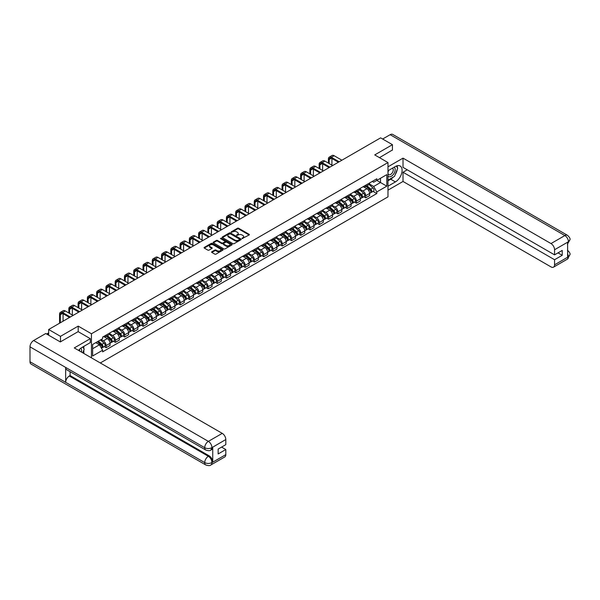 <?xml version="1.0" encoding="UTF-8"?>
<svg xmlns="http://www.w3.org/2000/svg" width="600" height="600" viewBox="0 0 600 600"><rect width="100%" height="100%" fill="white"/><g stroke="black" fill="none" stroke-linecap="round" stroke-linejoin="round"><path stroke-width="0.9" d="M242.108 238.567L249.127 234.99A0.825 0.48 0 0 0 249.127 234.315L238.627 228.255A0.825 0.48 0 0 0 237.458 228.255L231.263 231.833L231.263 232.305L232.882 231.84A2.64 1.522 0 0 1 236.61 231.84L237.487 232.343A2.64 1.522 0 0 1 238.26 233.423A2.64 1.522 0 0 1 237.487 234.502L236.685 235.433L238.305 234.975A2.64 1.522 0 0 1 242.04 234.975L242.91 235.478A2.64 1.522 0 0 1 243.683 236.558A2.64 1.522 0 0 1 242.91 237.63L242.108 238.567L242.108 238.095M211.853 251.76A0.825 0.48 0 0 0 211.853 252.435L214.8 254.138A0.825 0.48 0 0 0 215.962 254.138L222.847 250.163A0.825 0.48 0 0 0 222.847 249.487L212.347 243.428A0.825 0.48 0 0 0 211.178 243.428L204.3 247.395A0.825 0.48 0 0 0 204.3 248.07L207.855 250.125A0.825 0.48 0 0 0 209.025 250.125L211.965 248.423A0.825 0.48 0 0 0 211.965 247.755L210.202 246.735A2.205 1.275 0 0 1 209.558 245.835A2.205 1.275 0 0 1 210.915 244.657A2.205 1.275 0 0 1 213.322 244.935L220.237 248.925A2.205 1.275 0 0 1 220.882 249.825A2.205 1.275 0 0 1 219.517 251.002A2.205 1.275 0 0 1 217.118 250.725L215.962 250.058A0.825 0.48 0 0 0 214.8 250.058L211.853 251.76L211.853 252.435M91.448 333.765L78.195 326.115L60.488 336.337L48.66 329.513L380.618 137.858L392.445 144.683L374.73 154.913L387.982 162.562L91.448 333.765L91.448 357.847M232.935 243.66A0.825 0.48 0 0 0 234.105 243.66L240.99 239.685A0.825 0.48 0 0 0 240.99 239.01L230.49 232.95A0.825 0.48 0 0 0 229.32 232.95L222.435 236.925A0.825 0.48 0 0 0 222.435 237.6L232.935 243.66M220.657 238.695L231.907 244.928L225.03 248.895A0.825 0.48 0 0 1 223.868 248.895L213.368 242.835L216.315 241.147L216.315 240.458L213.368 242.16A0.825 0.48 0 0 0 213.368 242.835L213.368 242.16M216.315 241.147A0.825 0.48 0 0 1 217.478 241.147L217.478 240.458A0.825 0.48 0 0 0 216.315 240.458M217.478 240.458L221.737 242.917A0.825 0.48 0 0 0 222.907 242.917L224.858 241.792A0.825 0.48 0 0 0 224.858 241.118L220.425 238.56L221.243 238.087L231.915 244.252A0.825 0.48 0 0 1 231.915 244.92L231.915 244.252M100.305 362.962L387.982 196.868L387.982 162.562M60.488 336.337L60.488 341.827M48.66 329.513L48.66 335.205M392.445 150.172L392.445 144.683M365.7 185.205A3.863 2.235 60 0 1 364.897 186.938L368.82 184.68A3.863 2.235 -120 0 0 369.623 182.94M360.135 189.368L362.97 191.002A3.863 2.235 60 0 1 365.7 195.735L369.623 193.478A3.863 2.235 -120 0 0 366.892 188.738L364.08 187.118M369.623 193.478L369.623 195.57L365.7 197.835L363.817 196.748M364.897 186.938A3.863 2.235 60 0 1 363 186.765M365.7 195.735L365.7 197.835M356.43 190.56A3.863 2.235 60 0 1 355.627 192.292L359.55 190.028A3.863 2.235 -120 0 0 360.353 188.295M354.548 202.095L356.43 203.183L360.353 200.917L360.353 198.825A3.863 2.235 -120 0 0 357.615 194.093L354.81 192.472M355.627 192.292A3.863 2.235 60 0 1 353.722 192.12M350.865 194.722L353.692 196.358A3.863 2.235 60 0 1 356.43 201.09L356.43 203.183M347.16 195.907A3.863 2.235 60 0 1 346.358 197.647L350.28 195.382A3.863 2.235 -120 0 0 351.082 193.642M345.278 207.45L347.16 208.538L351.082 206.272L351.082 204.18A3.863 2.235 -120 0 0 348.345 199.447L345.54 197.82M346.358 197.647A3.863 2.235 60 0 1 344.452 197.468M341.595 200.07L344.423 201.705A3.863 2.235 60 0 1 347.16 206.445L347.16 208.538M337.89 201.263A3.863 2.235 60 0 1 337.087 202.995L341.01 200.73A3.863 2.235 -120 0 0 341.812 198.998M336.007 212.805L337.89 213.885L341.812 211.627L341.812 209.528A3.863 2.235 -120 0 0 339.075 204.795L336.27 203.175M337.087 202.995A3.863 2.235 60 0 1 335.183 202.822M332.325 205.425L335.153 207.06A3.863 2.235 60 0 1 337.89 211.792L337.89 213.885M328.62 206.618A3.863 2.235 60 0 1 327.817 208.35L331.74 206.085A3.863 2.235 -120 0 0 332.543 204.353M326.737 218.153L328.62 219.24L332.543 216.975L332.543 214.882A3.863 2.235 -120 0 0 329.805 210.15L327 208.53M327.817 208.35A3.863 2.235 60 0 1 325.913 208.178M323.055 210.78L325.882 212.415A3.863 2.235 60 0 1 328.62 217.147L328.62 219.24M319.35 211.965A3.863 2.235 60 0 1 318.548 213.705L322.47 211.44A3.863 2.235 -120 0 0 323.272 209.7M317.468 223.507L319.35 224.595L323.272 222.33L323.272 220.237A3.863 2.235 -120 0 0 320.535 215.498L317.73 213.877M318.548 213.705A3.863 2.235 60 0 1 316.642 213.525M313.785 216.127L316.612 217.763A3.863 2.235 60 0 1 319.35 222.502L319.35 224.595M310.08 217.32A3.863 2.235 60 0 1 309.278 219.053L313.2 216.788A3.863 2.235 -120 0 0 314.002 215.055M308.197 228.862L310.08 229.942L314.002 227.678L314.002 225.585A3.863 2.235 -120 0 0 311.265 220.853L308.46 219.233M309.278 219.053A3.863 2.235 60 0 1 307.373 218.88M304.507 221.483L307.343 223.118A3.863 2.235 60 0 1 310.08 227.85L310.08 229.942M300.81 222.675A3.863 2.235 60 0 1 300.007 224.407L303.93 222.142A3.863 2.235 -120 0 0 304.725 220.41M298.928 234.21L300.81 235.298L304.733 233.032L304.733 230.94A3.863 2.235 -120 0 0 301.995 226.208L299.19 224.587M300.007 224.407A3.863 2.235 60 0 1 298.103 224.235M295.237 226.837L298.072 228.472A3.863 2.235 60 0 1 300.81 233.205L300.81 235.298M291.532 228.022A3.863 2.235 60 0 1 290.737 229.763L294.66 227.498A3.863 2.235 -120 0 0 295.455 225.757M289.657 239.565L291.532 240.653L295.455 238.388L295.455 236.295A3.863 2.235 -120 0 0 292.725 231.555L289.92 229.935M290.737 229.763A3.863 2.235 60 0 1 288.832 229.583M285.968 232.185L288.803 233.82A3.863 2.235 60 0 1 291.532 238.56L291.532 240.653M282.263 233.377A3.863 2.235 60 0 1 281.468 235.11L285.39 232.845A3.863 2.235 -120 0 0 286.185 231.112M280.388 244.92L282.263 246L286.185 243.735L286.185 241.642A3.863 2.235 -120 0 0 283.455 236.91L280.65 235.29M281.468 235.11A3.863 2.235 60 0 1 279.562 234.938M276.697 237.54L279.532 239.175A3.863 2.235 60 0 1 282.263 243.907L282.263 246M272.993 238.725A3.863 2.235 60 0 1 272.197 240.465L276.12 238.2A3.863 2.235 -120 0 0 276.915 236.468M271.118 250.267L272.993 251.355L276.915 249.09L276.915 246.998A3.863 2.235 -120 0 0 274.185 242.265L271.373 240.645M272.197 240.465A3.863 2.235 60 0 1 270.293 240.292M267.428 242.895L270.263 244.53A3.863 2.235 60 0 1 272.993 249.263L272.993 251.355M263.722 244.08A3.863 2.235 60 0 1 262.928 245.812L266.843 243.555A3.863 2.235 -120 0 0 267.645 241.815M261.847 255.623L263.722 256.71L267.645 254.445L267.645 252.353A3.863 2.235 -120 0 0 264.915 247.612L262.103 245.993M262.928 245.812A3.863 2.235 60 0 1 261.022 245.64M258.157 248.243L260.993 249.877A3.863 2.235 60 0 1 263.722 254.618L263.722 256.71M254.452 249.435A3.863 2.235 60 0 1 253.65 251.167L257.572 248.903A3.863 2.235 -120 0 0 258.375 247.17M252.57 260.97L254.452 262.058L258.375 259.793L258.375 257.7A3.863 2.235 -120 0 0 255.645 252.968L252.833 251.347M253.65 251.167A3.863 2.235 60 0 1 251.752 250.995M248.888 253.597L251.722 255.233A3.863 2.235 60 0 1 254.452 259.965L254.452 262.058M245.183 254.782A3.863 2.235 60 0 1 244.38 256.522L248.303 254.257A3.863 2.235 -120 0 0 249.105 252.517M243.3 266.325L245.183 267.413L249.105 265.147L249.105 263.055A3.863 2.235 -120 0 0 246.375 258.322L243.562 256.695M244.38 256.522A3.863 2.235 60 0 1 242.483 256.343M239.618 258.945L242.452 260.58A3.863 2.235 60 0 1 245.183 265.32L245.183 267.413M235.913 260.138A3.863 2.235 60 0 1 235.11 261.87L239.032 259.605A3.863 2.235 -120 0 0 239.835 257.873M234.03 271.68L235.913 272.76L239.835 270.502L239.835 268.41A3.863 2.235 -120 0 0 237.105 263.67L234.292 262.05M235.11 261.87A3.863 2.235 60 0 1 233.212 261.697M230.347 264.3L233.183 265.935A3.863 2.235 60 0 1 235.913 270.668L235.913 272.76M226.642 265.493A3.863 2.235 60 0 1 225.84 267.225L229.763 264.96A3.863 2.235 -120 0 0 230.565 263.228M224.76 277.028L226.642 278.115L230.565 275.85L230.565 273.757A3.863 2.235 -120 0 0 227.827 269.025L225.022 267.405M225.84 267.225A3.863 2.235 60 0 1 223.935 267.053M221.077 269.655L223.905 271.29A3.863 2.235 60 0 1 226.642 276.022L226.642 278.115M217.373 270.84A3.863 2.235 60 0 1 216.57 272.58L220.493 270.315A3.863 2.235 -120 0 0 221.295 268.575M215.49 282.382L217.373 283.47L221.295 281.205L221.295 279.112A3.863 2.235 -120 0 0 218.558 274.373L215.752 272.752M216.57 272.58A3.863 2.235 60 0 1 214.665 272.4M211.808 275.002L214.635 276.638A3.863 2.235 60 0 1 217.373 281.377L217.373 283.47M208.103 276.195A3.863 2.235 60 0 1 207.3 277.928L211.222 275.663A3.863 2.235 -120 0 0 212.025 273.93M206.22 287.737L208.103 288.817L212.025 286.553L212.025 284.46A3.863 2.235 -120 0 0 209.288 279.728L206.483 278.108M207.3 277.928A3.863 2.235 60 0 1 205.395 277.755M202.538 280.358L205.365 281.993A3.863 2.235 60 0 1 208.103 286.725L208.103 288.817M198.833 281.55A3.863 2.235 60 0 1 198.03 283.282L201.952 281.017A3.863 2.235 -120 0 0 202.755 279.285M196.95 293.085L198.833 294.173L202.755 291.907L202.755 289.815A3.863 2.235 -120 0 0 200.017 285.082L197.212 283.462M198.03 283.282A3.863 2.235 60 0 1 196.125 283.11M193.267 285.712L196.095 287.347A3.863 2.235 60 0 1 198.833 292.08L198.833 294.173M189.562 286.897A3.863 2.235 60 0 1 188.76 288.638L192.683 286.373A3.863 2.235 -120 0 0 193.485 284.632M187.68 298.44L189.562 299.528L193.485 297.263L193.485 295.17A3.863 2.235 -120 0 0 190.748 290.43L187.942 288.81M188.76 288.638A3.863 2.235 60 0 1 186.855 288.457M183.998 291.06L186.825 292.695A3.863 2.235 60 0 1 189.562 297.435L189.562 299.528M180.292 292.252A3.863 2.235 60 0 1 179.49 293.985L183.413 291.72A3.863 2.235 -120 0 0 184.215 289.987M178.41 303.795L180.292 304.875L184.215 302.61L184.215 300.517A3.863 2.235 -120 0 0 181.477 295.785L178.672 294.165M179.49 293.985A3.863 2.235 60 0 1 177.585 293.812M174.72 296.415L177.555 298.05A3.863 2.235 60 0 1 180.292 302.782L180.292 304.875M171.023 297.6A3.863 2.235 60 0 1 170.22 299.34L174.142 297.075A3.863 2.235 -120 0 0 174.938 295.343M169.14 309.142L171.023 310.23L174.945 307.965L174.945 305.873A3.863 2.235 -120 0 0 172.208 301.14L169.403 299.52M170.22 299.34A3.863 2.235 60 0 1 168.315 299.168M165.45 301.77L168.285 303.405A3.863 2.235 60 0 1 171.023 308.138L171.023 310.23M161.745 302.955A3.863 2.235 60 0 1 160.95 304.695L164.873 302.43A3.863 2.235 -120 0 0 165.667 300.69M159.87 314.498L161.745 315.585L165.667 313.32L165.667 311.228A3.863 2.235 -120 0 0 162.938 306.487L160.132 304.868M160.95 304.695A3.863 2.235 60 0 1 159.045 304.515M156.18 307.118L159.015 308.752A3.863 2.235 60 0 1 161.745 313.493L161.745 315.585M152.475 308.31A3.863 2.235 60 0 1 151.68 310.043L155.602 307.778A3.863 2.235 -120 0 0 156.398 306.045M150.6 319.845L152.475 320.933L156.398 318.668L156.398 316.575A3.863 2.235 -120 0 0 153.667 311.843L150.863 310.222M151.68 310.043A3.863 2.235 60 0 1 149.775 309.87M146.91 312.472L149.745 314.108A3.863 2.235 60 0 1 152.475 318.84L152.475 320.933M143.205 313.657A3.863 2.235 60 0 1 142.41 315.397L146.333 313.132A3.863 2.235 -120 0 0 147.127 311.392M141.33 325.2L143.205 326.288L147.127 324.022L147.127 321.93A3.863 2.235 -120 0 0 144.398 317.197L141.585 315.57M142.41 315.397A3.863 2.235 60 0 1 140.505 315.225M137.64 317.82L140.475 319.462A3.863 2.235 60 0 1 143.205 324.195L143.205 326.288M133.935 319.013A3.863 2.235 60 0 1 133.14 320.745L137.055 318.487A3.863 2.235 -120 0 0 137.858 316.748M132.06 330.555L133.935 331.642L137.858 329.377L137.858 327.285A3.863 2.235 -120 0 0 135.127 322.545L132.315 320.925M133.14 320.745A3.863 2.235 60 0 1 131.235 320.572M128.37 323.175L131.205 324.81A3.863 2.235 60 0 1 133.935 329.543L133.935 331.642M124.665 324.368A3.863 2.235 60 0 1 123.863 326.1L127.785 323.835A3.863 2.235 -120 0 0 128.587 322.103M122.782 335.903L124.665 336.99L128.587 334.725L128.587 332.632A3.863 2.235 -120 0 0 125.858 327.9L123.045 326.28M123.863 326.1A3.863 2.235 60 0 1 121.965 325.928M119.1 328.53L121.935 330.165A3.863 2.235 60 0 1 124.665 334.897L124.665 336.99M115.395 329.715A3.863 2.235 60 0 1 114.593 331.455L118.515 329.19A3.863 2.235 -120 0 0 119.317 327.45M113.512 341.257L115.395 342.345L119.317 340.08L119.317 337.987A3.863 2.235 -120 0 0 116.587 333.255L113.775 331.627M114.593 331.455A3.863 2.235 60 0 1 112.695 331.275M109.83 333.877L112.665 335.513A3.863 2.235 60 0 1 115.395 340.252L115.395 342.345M106.125 335.07A3.863 2.235 60 0 1 105.323 336.803L109.245 334.538A3.863 2.235 -120 0 0 110.047 332.805M104.243 346.612L106.125 347.692L110.047 345.435L110.047 343.335A3.863 2.235 -120 0 0 107.317 338.603L104.505 336.983M105.323 336.803A3.863 2.235 60 0 1 103.425 336.63M101.13 339.562L103.395 340.868A3.863 2.235 60 0 1 106.125 345.6L106.125 347.692M372.27 181.417L373.665 182.22L386.798 174.637L380.498 178.275L380.498 182.528L373.665 186.472L369.405 184.012M92.633 348.728L99.472 344.782L102.623 350.235L92.633 355.995L92.633 344.468L102.623 338.707L102.623 337.095L376.815 178.792L376.815 180.405L386.798 186.165L376.815 191.933L373.665 186.472M386.798 174.637L386.798 186.165M102.623 350.235L102.623 351.847L376.815 193.545L376.815 191.933M78.195 326.115L78.195 331.673M99.472 344.782L95.782 342.653M373.087 191.392L376.815 193.545M242.34 238.65L242.91 238.32A2.64 1.522 0 0 0 243.683 237.24L243.683 236.558M238.26 233.423L238.26 234.105A2.64 1.522 0 0 1 237.487 235.185L236.917 235.515M249.112 234.998L238.627 228.938A0.825 0.48 0 0 0 237.458 228.938L231.487 232.388M240.99 239.01L240.99 239.685L230.49 233.64A0.825 0.48 0 0 0 229.32 233.64L222.45 237.608L222.435 236.925M239.528 239.587L239.528 239.115L230.31 233.79L228.653 234.278A2.64 1.522 0 0 0 227.88 235.358A2.64 1.522 0 0 0 228.653 236.438L234.952 240.075A2.64 1.522 0 0 0 238.68 240.075L239.528 239.587L239.528 240.27L239.528 239.798M227.88 235.358L227.88 236.048A2.64 1.522 0 0 0 228.653 237.12L228.653 236.438M239.528 240.27L238.68 240.757A2.64 1.522 0 0 1 234.952 240.757L228.653 237.12M217.478 241.147L221.737 243.608A0.825 0.48 0 0 0 222.907 243.608L224.858 242.475A0.825 0.48 0 0 0 225.097 242.138L225.097 241.455M226.155 245.468A2.205 1.275 0 0 0 228.562 245.745A2.205 1.275 0 0 0 229.92 244.567A2.205 1.275 0 0 0 229.275 243.667L226.845 242.265A0.825 0.48 0 0 0 225.675 242.265L223.718 243.39A0.825 0.48 0 0 0 223.718 244.065L226.155 245.468L226.155 246.157A2.205 1.275 0 0 0 228.562 246.435A2.205 1.275 0 0 0 229.92 245.257L229.92 244.567M223.478 243.728L223.478 244.417A0.825 0.48 0 0 0 223.718 244.748L223.718 244.065M226.155 246.157L223.718 244.748M220.882 249.825L220.882 250.507A2.205 1.275 0 0 1 219.517 251.685A2.205 1.275 0 0 1 217.118 251.407L215.962 250.748A0.825 0.48 0 0 0 214.8 250.748L211.86 252.442M209.558 245.835L209.558 246.517A2.205 1.275 0 0 0 210.202 247.417L210.202 246.735M211.965 247.755L211.965 248.423L210.202 247.417M222.833 250.17L212.347 244.11A0.825 0.48 0 0 0 211.178 244.11L204.308 248.077L204.3 247.395M365.97 186.322L369.743 189.697A2.1 1.215 60 0 1 370.403 192.945L369.623 193.395M366.067 186.413L367.845 187.44M366.353 186.105L370.553 189.855A1.005 0.585 60 0 1 370.868 191.415A1.005 0.585 60 0 1 370.778 191.453M366.975 185.738L370.755 189.113A2.1 1.215 60 0 1 371.415 192.36A2.1 1.215 60 0 1 370.785 192.428M369.082 184.477L372.892 187.875A2.1 1.215 60 0 1 373.553 191.123L371.415 192.36M329.183 163.575L329.183 159.488A3.15 1.823 60 0 1 329.835 158.047A3.15 1.823 60 0 1 331.41 158.205L338.392 162.233M341.903 160.208L334.147 155.73A4.245 2.453 -120 0 0 332.025 155.52L329.288 157.102A4.245 2.453 -120 0 0 328.41 159.045L328.41 163.125M339.165 161.79L331.41 157.312A4.245 2.453 -120 0 0 329.288 157.102M328.41 167.175L328.41 168M331.92 165.15L331.92 158.498M356.7 191.678L360.472 195.045A2.1 1.215 60 0 1 361.132 198.292L360.353 198.75M356.798 191.767L358.575 192.795M357.082 191.453L361.282 195.21A1.005 0.585 60 0 1 361.597 196.77A1.005 0.585 60 0 1 361.507 196.8M357.705 191.093L361.485 194.46A2.1 1.215 60 0 1 362.145 197.715A2.1 1.215 60 0 1 361.507 197.782M359.812 189.825L363.623 193.23A2.1 1.215 60 0 1 364.282 196.478L362.145 197.715M347.43 197.025L351.202 200.4A2.1 1.215 60 0 1 351.862 203.647L351.082 204.097M347.528 197.115L349.305 198.142M347.805 196.808L352.013 200.558A1.005 0.585 60 0 1 352.327 202.118A1.005 0.585 60 0 1 352.237 202.155M348.435 196.447L352.215 199.815A2.1 1.215 60 0 1 352.875 203.062A2.1 1.215 60 0 1 352.237 203.13M350.543 195.18L354.353 198.577A2.1 1.215 60 0 1 355.013 201.833L352.875 203.062M393.338 177.067A9.457 5.46 120 0 1 390.72 179.205L395.415 181.913A9.457 5.46 120 0 0 401.588 173.58A9.457 5.46 120 0 0 400.14 166.005A9.457 5.46 120 0 0 395.415 166.47L387.982 170.76M395.415 181.913L387.982 186.203M387.982 190.148L403.02 181.462L403.02 172.238L554.558 259.725L554.558 264.84L568.523 256.702L567.63 257.115L567.63 242.362L568.515 241.785M407.243 169.8L403.02 172.238M558.007 252.862L562.222 255.3L562.222 250.425L554.558 254.858L403.02 167.363L403.02 158.137L550.995 243.562L564.87 235.553L390.158 134.685L382.635 139.028M387.982 166.815L403.02 158.137M403.02 181.462L550.995 266.895A5.04 2.91 -120 0 0 553.515 267.15A5.04 2.91 -120 0 0 554.558 264.84M390.158 134.685A5.167 2.985 -60 0 1 392.737 134.43L567.45 235.298A5.167 2.985 -60 0 0 564.87 235.553A5.04 2.91 60 0 1 568.433 241.733L554.558 249.743A5.04 2.91 -120 0 0 550.995 243.562M554.558 254.858L554.558 249.743M562.222 255.3L554.558 259.725M392.445 149.97L379.485 157.657M395.22 174.6A9.457 5.46 120 0 0 397.252 169.35M397.403 167.655A9.457 5.46 120 0 0 397.17 165.727M390.72 179.205L387.982 180.78M567.63 253.59L568.433 256.657M567.45 250.222C569.482 252.045 570.33 253.507 570 254.595L568.53 256.702M567.45 235.298C569.482 237.105 570.33 238.575 570 239.708L568.433 241.733M205.785 450.037A5.167 2.985 -60 0 1 204.712 447.705C207.09 448.853 209.468 448.838 211.837 447.675L210.892 450.03C210.045 450.893 208.343 450.893 205.785 450.037L66.727 369.757A5.167 2.985 -60 0 1 65.655 367.425L30 346.837A5.167 2.985 -60 0 1 33.652 340.507L45.75 333.525L60.307 341.933L78.135 331.635L90.315 338.67L90.315 342.615L81.877 347.49A9.457 5.46 120 0 0 78.57 350.415M90.315 338.67L74.273 347.933L222.248 433.365A5.04 2.91 60 0 1 225.81 439.545L225.81 444.653L218.145 449.077L218.145 453.952L225.81 449.528L225.81 454.643A5.04 2.91 60 0 1 224.767 456.945L210.892 464.955A5.04 2.91 -120 0 0 211.935 462.653L225.81 454.643M83.633 353.34L85.62 354.487M83.843 353.22L83.843 350.055M83.843 348.63L83.843 346.358M210.892 464.955C210.083 465.81 208.38 465.817 205.785 464.963L31.072 364.095A5.167 2.985 -60 0 1 30 361.725L65.655 382.312A5.167 2.985 -60 0 1 69.308 376.02L208.365 456.3L209.167 455.842A5.04 2.91 60 0 1 212.737 462.015L212.737 447.263A5.04 2.91 60 0 1 211.695 449.572L210.892 450.03M30 346.837L30 361.725M33.652 340.507L208.365 441.375A5.167 2.985 -60 0 0 204.712 447.705L65.655 367.425L65.655 382.312L204.712 462.6C207.083 463.748 209.46 463.748 211.845 462.6L211.935 462.653M225.81 449.528L221.587 447.09M70.11 371.707L70.11 375.555L209.167 455.842M70.11 375.555L69.308 376.02M387.982 176.01A5.46 3.157 120 0 0 392.332 175.538A5.46 3.157 120 0 0 395.175 169.597A5.46 3.157 120 0 0 394.185 167.183M388.44 170.498A5.46 3.157 120 0 0 387.982 171.48M387.982 173.31A3.743 2.16 120 0 0 388.74 174.66A3.743 2.16 120 0 0 391.62 173.655A3.743 2.16 120 0 0 393.255 169.89A3.743 2.16 120 0 0 392.482 168.18A3.743 2.16 120 0 0 392.467 168.172M388.755 170.317A3.743 2.16 120 0 0 387.982 172.56M396.27 166.042L397.732 168.12L394.522 176.385L388.103 180.09M81.457 352.08A5.46 3.157 120 0 0 81.645 350.61A5.46 3.157 120 0 0 80.738 348.263M79.718 351.075A3.743 2.16 120 0 0 79.718 350.91A3.743 2.16 120 0 0 79.335 349.545M82.703 347.017L84.195 349.14L82.762 352.837M319.913 168.922L319.913 164.843A3.15 1.823 60 0 1 320.565 163.403A3.15 1.823 60 0 1 322.14 163.553L329.123 167.587M332.632 165.562L324.877 161.085A4.245 2.453 -120 0 0 322.755 160.875L320.017 162.458A4.245 2.453 -120 0 0 319.14 164.4L319.14 168.48M329.895 167.145L322.14 162.667A4.245 2.453 -120 0 0 320.017 162.458M319.14 172.53L319.14 173.355M322.642 170.505L322.642 163.845M310.642 174.278L310.642 170.197A3.15 1.823 60 0 1 311.295 168.75A3.15 1.823 60 0 1 312.87 168.907L319.853 172.942M323.362 170.917L315.608 166.44A4.245 2.453 -120 0 0 313.485 166.23L310.748 167.805A4.245 2.453 -120 0 0 309.87 169.748L309.87 173.835M320.625 172.493L312.87 168.015A4.245 2.453 -120 0 0 310.748 167.805M309.87 177.877L309.87 178.703M313.373 175.852L313.373 169.2M338.16 202.38L341.933 205.755A2.1 1.215 60 0 1 342.593 209.002L341.812 209.452M338.257 202.47L340.035 203.498M338.535 202.163L342.743 205.913A1.005 0.585 60 0 1 343.058 207.472A1.005 0.585 60 0 1 342.968 207.51M339.165 201.795L342.945 205.17A2.1 1.215 60 0 1 343.605 208.417A2.1 1.215 60 0 1 342.968 208.485M341.272 200.535L345.082 203.933A2.1 1.215 60 0 1 345.743 207.18L343.605 208.417M328.89 207.735L332.663 211.103A2.1 1.215 60 0 1 333.322 214.35L332.543 214.808M328.987 207.825L330.765 208.853M329.265 207.51L333.472 211.267A1.005 0.585 60 0 1 333.788 212.82A1.005 0.585 60 0 1 333.697 212.858M329.895 207.15L333.675 210.517A2.1 1.215 60 0 1 334.335 213.772A2.1 1.215 60 0 1 333.697 213.84M332.002 205.882L335.812 209.288A2.1 1.215 60 0 1 336.472 212.535L334.335 213.772M319.612 213.083L323.392 216.458A2.1 1.215 60 0 1 324.053 219.705L323.272 220.155M319.718 213.173L321.495 214.2M319.995 212.865L324.202 216.615A1.005 0.585 60 0 1 324.517 218.175A1.005 0.585 60 0 1 324.428 218.212M320.625 212.505L324.405 215.873A2.1 1.215 60 0 1 325.065 219.12A2.1 1.215 60 0 1 324.428 219.188M322.733 211.237L326.543 214.635A2.1 1.215 60 0 1 327.202 217.89L325.065 219.12M301.373 179.632L301.373 175.545A3.15 1.823 60 0 1 302.025 174.105A3.15 1.823 60 0 1 303.6 174.262L310.582 178.29M314.085 176.265L306.33 171.788A4.245 2.453 -120 0 0 304.215 171.578L301.478 173.16A4.245 2.453 -120 0 0 300.6 175.102L300.6 179.183M311.355 177.847L303.6 173.37A4.245 2.453 -120 0 0 301.478 173.16M300.6 183.233L300.6 184.058M304.103 181.208L304.103 174.555M292.103 184.98L292.103 180.9A3.15 1.823 60 0 1 292.755 179.46A3.15 1.823 60 0 1 294.33 179.61L301.312 183.645M304.815 181.62L297.06 177.142A4.245 2.453 -120 0 0 294.938 176.933L292.207 178.507A4.245 2.453 -120 0 0 291.33 180.45L291.33 184.538M302.085 183.195L294.33 178.718A4.245 2.453 -120 0 0 292.207 178.507M291.33 188.587L291.33 189.405M294.832 186.562L294.832 179.903M282.832 190.335L282.832 186.255A3.15 1.823 60 0 1 283.485 184.808A3.15 1.823 60 0 1 285.06 184.965L292.043 189M295.545 186.975L287.79 182.498A4.245 2.453 -120 0 0 285.668 182.288L282.938 183.863A4.245 2.453 -120 0 0 282.06 185.805L282.06 189.885M292.815 188.55L285.06 184.072A4.245 2.453 -120 0 0 282.938 183.863M282.06 193.935L282.06 194.76M285.562 191.91L285.562 185.257M310.343 218.438L314.123 221.805A2.1 1.215 60 0 1 314.782 225.06L313.995 225.51M310.447 218.528L312.225 219.555M310.725 218.22L314.933 221.97A1.005 0.585 60 0 1 315.248 223.53A1.005 0.585 60 0 1 315.157 223.567M311.355 217.853L315.135 221.228A2.1 1.215 60 0 1 315.795 224.475A2.1 1.215 60 0 1 315.157 224.542M313.462 216.593L317.272 219.99A2.1 1.215 60 0 1 317.933 223.237L315.795 224.475M273.562 195.69L273.562 191.602A3.15 1.823 60 0 1 274.215 190.163A3.15 1.823 60 0 1 275.79 190.32L282.772 194.347M286.275 192.322L278.52 187.845A4.245 2.453 -120 0 0 276.397 187.635L273.668 189.218A4.245 2.453 -120 0 0 272.79 191.16L272.79 195.24M283.545 193.905L275.79 189.428A4.245 2.453 -120 0 0 273.668 189.218M272.79 199.29L272.79 200.115M276.293 197.265L276.293 190.613M301.072 223.792L304.853 227.16A2.1 1.215 60 0 1 305.513 230.407L304.725 230.865M301.178 223.882L302.955 224.903M301.455 223.567L305.663 227.317A1.005 0.585 60 0 1 305.978 228.877A1.005 0.585 60 0 1 305.888 228.915M302.085 223.208L305.865 226.575A2.1 1.215 60 0 1 306.525 229.83A2.1 1.215 60 0 1 305.888 229.897M304.192 221.94L308.002 225.345A2.1 1.215 60 0 1 308.663 228.593L306.525 229.83M264.293 201.038L264.293 196.958A3.15 1.823 60 0 1 264.945 195.51A3.15 1.823 60 0 1 266.52 195.667L273.502 199.702M277.005 197.678L269.25 193.2A4.245 2.453 -120 0 0 267.127 192.99L264.397 194.565A4.245 2.453 -120 0 0 263.52 196.507L263.52 200.595M274.275 199.252L266.52 194.775A4.245 2.453 -120 0 0 264.397 194.565M263.52 204.645L263.52 205.462M267.022 202.62L267.022 195.96M291.803 229.14L295.582 232.515A2.1 1.215 60 0 1 296.243 235.763L295.455 236.212M291.907 229.23L293.685 230.257M292.185 228.923L296.385 232.673A1.005 0.585 60 0 1 296.707 234.233A1.005 0.585 60 0 1 296.61 234.27M292.815 228.562L296.595 231.93A2.1 1.215 60 0 1 297.255 235.178A2.1 1.215 60 0 1 296.618 235.245M294.923 227.295L298.733 230.692A2.1 1.215 60 0 1 299.392 233.94L297.255 235.178M255.015 206.392L255.015 202.312A3.15 1.823 60 0 1 255.667 200.865A3.15 1.823 60 0 1 257.25 201.022L264.233 205.05M267.735 203.032L259.98 198.555A4.245 2.453 -120 0 0 257.858 198.345L255.127 199.92A4.245 2.453 -120 0 0 254.243 201.862L254.243 205.942M265.005 204.608L257.25 200.13A4.245 2.453 -120 0 0 255.127 199.92M254.243 209.993L254.243 210.817M257.752 207.968L257.752 201.315M282.532 234.495L286.312 237.862A2.1 1.215 60 0 1 286.972 241.118L286.185 241.567M282.63 234.585L284.415 235.612M282.915 234.278L287.115 238.028A1.005 0.585 60 0 1 287.438 239.587A1.005 0.585 60 0 1 287.34 239.625M283.545 233.91L287.325 237.285A2.1 1.215 60 0 1 287.978 240.532A2.1 1.215 60 0 1 287.347 240.6M285.653 232.65L289.462 236.048A2.1 1.215 60 0 1 290.123 239.295L287.978 240.532M245.745 211.748L245.745 207.66A3.15 1.823 60 0 1 246.397 206.22A3.15 1.823 60 0 1 247.98 206.377L254.962 210.405M258.465 208.38L250.71 203.903A4.245 2.453 -120 0 0 248.587 203.692L245.858 205.275A4.245 2.453 -120 0 0 244.972 207.218L244.972 211.298M255.735 209.962L247.98 205.485A4.245 2.453 -120 0 0 245.858 205.275M244.972 215.347L244.972 216.173M248.483 213.322L248.483 206.663M273.263 239.85L277.043 243.218A2.1 1.215 60 0 1 277.702 246.465L276.915 246.923M273.36 239.933L275.145 240.96M273.645 239.625L277.845 243.375A1.005 0.585 60 0 1 278.168 244.935A1.005 0.585 60 0 1 278.07 244.972M274.275 239.265L278.048 242.632A2.1 1.215 60 0 1 278.707 245.88A2.1 1.215 60 0 1 278.077 245.947M276.382 237.998L280.192 241.403A2.1 1.215 60 0 1 280.853 244.65L278.707 245.88M236.475 217.095L236.475 213.015A3.15 1.823 60 0 1 237.127 211.567A3.15 1.823 60 0 1 238.702 211.725L245.685 215.76M249.195 213.735L241.44 209.257A4.245 2.453 -120 0 0 239.317 209.048L236.587 210.623A4.245 2.453 -120 0 0 235.702 212.565L235.702 216.653M246.458 215.31L238.702 210.833A4.245 2.453 -120 0 0 236.587 210.623M235.702 220.695L235.702 221.52M239.212 218.678L239.212 212.017M263.993 245.197L267.772 248.572A2.1 1.215 60 0 1 268.433 251.82L267.645 252.27M264.09 245.288L265.868 246.315M264.375 244.98L268.575 248.73A1.005 0.585 60 0 1 268.89 250.29A1.005 0.585 60 0 1 268.8 250.327M265.005 244.612L268.778 247.987A2.1 1.215 60 0 1 269.438 251.235A2.1 1.215 60 0 1 268.808 251.303M267.112 243.353L270.923 246.75A2.1 1.215 60 0 1 271.582 249.998L269.438 251.235M227.205 222.45L227.205 218.362A3.15 1.823 60 0 1 227.858 216.923A3.15 1.823 60 0 1 229.433 217.08L236.415 221.108M239.925 219.083L232.17 214.605A4.245 2.453 -120 0 0 230.048 214.395L227.31 215.978A4.245 2.453 -120 0 0 226.433 217.92L226.433 222M237.188 220.665L229.433 216.188A4.245 2.453 -120 0 0 227.31 215.978M226.433 226.05L226.433 226.875M229.942 224.025L229.942 217.373M254.722 250.553L258.502 253.92A2.1 1.215 60 0 1 259.163 257.168L258.375 257.625M254.82 250.642L256.597 251.67M255.105 250.335L259.305 254.085A1.005 0.585 60 0 1 259.62 255.645A1.005 0.585 60 0 1 259.53 255.675M255.735 249.968L259.507 253.343A2.1 1.215 60 0 1 260.168 256.59A2.1 1.215 60 0 1 259.538 256.657M257.835 248.7L261.653 252.105A2.1 1.215 60 0 1 262.312 255.353L260.168 256.59M217.935 227.798L217.935 223.718A3.15 1.823 60 0 1 218.587 222.278A3.15 1.823 60 0 1 220.163 222.435L227.145 226.462M230.655 224.438L222.9 219.96A4.245 2.453 -120 0 0 220.778 219.75L218.04 221.333A4.245 2.453 -120 0 0 217.163 223.275L217.163 227.355M227.917 226.02L220.163 221.542A4.245 2.453 -120 0 0 218.04 221.333M217.163 231.405L217.163 232.23M220.673 229.38L220.673 222.72M245.452 255.9L249.233 259.275A2.1 1.215 60 0 1 249.885 262.522L249.105 262.972M245.55 255.99L247.327 257.017M245.835 255.683L250.035 259.433A1.005 0.585 60 0 1 250.35 260.993A1.005 0.585 60 0 1 250.26 261.03M246.465 255.322L250.237 258.69A2.1 1.215 60 0 1 250.897 261.938A2.1 1.215 60 0 1 250.267 262.005M248.565 254.055L252.375 257.452A2.1 1.215 60 0 1 253.035 260.707L250.897 261.938M208.665 233.153L208.665 229.072A3.15 1.823 60 0 1 209.317 227.625A3.15 1.823 60 0 1 210.892 227.782L217.875 231.817M221.385 229.792L213.63 225.315A4.245 2.453 -120 0 0 211.507 225.105L208.77 226.68A4.245 2.453 -120 0 0 207.892 228.623L207.892 232.71M218.647 231.368L210.892 226.89A4.245 2.453 -120 0 0 208.77 226.68M207.892 236.752L207.892 237.577M211.403 234.735L211.403 228.075M236.183 261.255L239.955 264.63A2.1 1.215 60 0 1 240.615 267.877L239.835 268.327M236.28 261.345L238.058 262.373M236.565 261.038L240.765 264.788A1.005 0.585 60 0 1 241.08 266.347A1.005 0.585 60 0 1 240.99 266.385M237.188 260.67L240.968 264.045A2.1 1.215 60 0 1 241.627 267.293A2.1 1.215 60 0 1 240.998 267.36M239.295 259.41L243.105 262.808A2.1 1.215 60 0 1 243.765 266.055L241.627 267.293M199.395 238.507L199.395 234.42A3.15 1.823 60 0 1 200.048 232.98A3.15 1.823 60 0 1 201.623 233.138L208.605 237.165M212.115 235.14L204.36 230.663A4.245 2.453 -120 0 0 202.237 230.452L199.5 232.035A4.245 2.453 -120 0 0 198.623 233.978L198.623 238.058M209.377 236.722L201.623 232.245A4.245 2.453 -120 0 0 199.5 232.035M198.623 242.108L198.623 242.933M202.132 240.083L202.132 233.43M226.913 266.61L230.685 269.978A2.1 1.215 60 0 1 231.345 273.225L230.565 273.683M227.01 266.7L228.788 267.728M227.295 266.385L231.495 270.142A1.005 0.585 60 0 1 231.81 271.695A1.005 0.585 60 0 1 231.72 271.733M227.917 266.025L231.697 269.392A2.1 1.215 60 0 1 232.358 272.647A2.1 1.215 60 0 1 231.72 272.715M230.025 264.757L233.835 268.163A2.1 1.215 60 0 1 234.495 271.41L232.358 272.647M190.125 243.855L190.125 239.775A3.15 1.823 60 0 1 190.778 238.335A3.15 1.823 60 0 1 192.353 238.485L199.335 242.52M202.845 240.495L195.09 236.017A4.245 2.453 -120 0 0 192.968 235.808L190.23 237.382A4.245 2.453 -120 0 0 189.352 239.333L189.352 243.413M200.108 242.07L192.353 237.593A4.245 2.453 -120 0 0 190.23 237.382M189.352 247.462L189.352 248.28M192.855 245.438L192.855 238.778M217.642 271.957L221.415 275.332A2.1 1.215 60 0 1 222.075 278.58L221.295 279.03M217.74 272.048L219.517 273.075M218.017 271.74L222.225 275.49A1.005 0.585 60 0 1 222.54 277.05A1.005 0.585 60 0 1 222.45 277.087M218.647 271.38L222.428 274.748A2.1 1.215 60 0 1 223.087 277.995A2.1 1.215 60 0 1 222.45 278.062M220.755 270.112L224.565 273.51A2.1 1.215 60 0 1 225.225 276.765L223.087 277.995M180.855 249.21L180.855 245.13A3.15 1.823 60 0 1 181.507 243.683A3.15 1.823 60 0 1 183.083 243.84L190.065 247.875M193.575 245.85L185.82 241.373A4.245 2.453 -120 0 0 183.697 241.163L180.96 242.737A4.245 2.453 -120 0 0 180.083 244.68L180.083 248.767M190.837 247.425L183.083 242.947A4.245 2.453 -120 0 0 180.96 242.737M180.083 252.81L180.083 253.635M183.585 250.785L183.585 244.132M208.373 277.312L212.145 280.68A2.1 1.215 60 0 1 212.805 283.935L212.025 284.385M208.47 277.403L210.248 278.43M208.748 277.095L212.955 280.845A1.005 0.585 60 0 1 213.27 282.405A1.005 0.585 60 0 1 213.18 282.442M209.377 276.728L213.157 280.103A2.1 1.215 60 0 1 213.817 283.35A2.1 1.215 60 0 1 213.18 283.418M211.485 275.468L215.295 278.865A2.1 1.215 60 0 1 215.955 282.112L213.817 283.35M171.585 254.565L171.585 250.478A3.15 1.823 60 0 1 172.238 249.038A3.15 1.823 60 0 1 173.812 249.195L180.795 253.222M184.297 251.197L176.542 246.72A4.245 2.453 -120 0 0 174.42 246.51L171.69 248.093A4.245 2.453 -120 0 0 170.812 250.035L170.812 254.115M181.567 252.78L173.812 248.303A4.245 2.453 -120 0 0 171.69 248.093M170.812 258.165L170.812 258.99M174.315 256.14L174.315 249.487M199.103 282.668L202.875 286.035A2.1 1.215 60 0 1 203.535 289.282L202.755 289.74M199.2 282.757L200.978 283.778M199.478 282.442L203.685 286.192A1.005 0.585 60 0 1 204 287.752A1.005 0.585 60 0 1 203.91 287.79M200.108 282.082L203.888 285.45A2.1 1.215 60 0 1 204.548 288.705A2.1 1.215 60 0 1 203.91 288.772M202.215 280.815L206.025 284.22A2.1 1.215 60 0 1 206.685 287.468L204.548 288.705M162.315 259.913L162.315 255.833A3.15 1.823 60 0 1 162.968 254.392A3.15 1.823 60 0 1 164.542 254.542L171.525 258.577M175.028 256.553L167.273 252.075A4.245 2.453 -120 0 0 165.15 251.865L162.42 253.44A4.245 2.453 -120 0 0 161.542 255.382L161.542 259.47M172.297 258.127L164.542 253.65A4.245 2.453 -120 0 0 162.42 253.44M161.542 263.52L161.542 264.337M165.045 261.495L165.045 254.835M189.825 288.015L193.605 291.39A2.1 1.215 60 0 1 194.265 294.638L193.485 295.087M189.93 288.105L191.708 289.132M190.208 287.798L194.415 291.548A1.005 0.585 60 0 1 194.73 293.108A1.005 0.585 60 0 1 194.64 293.145M190.837 287.438L194.618 290.805A2.1 1.215 60 0 1 195.278 294.053A2.1 1.215 60 0 1 194.64 294.12M192.945 286.17L196.755 289.567A2.1 1.215 60 0 1 197.415 292.815L195.278 294.053M153.045 265.267L153.045 261.188A3.15 1.823 60 0 1 153.697 259.74A3.15 1.823 60 0 1 155.273 259.897L162.255 263.925M165.757 261.907L158.002 257.43A4.245 2.453 -120 0 0 155.88 257.22L153.15 258.795A4.245 2.453 -120 0 0 152.273 260.737L152.273 264.817M163.028 263.483L155.273 259.005A4.245 2.453 -120 0 0 153.15 258.795M152.273 268.868L152.273 269.692M155.775 266.843L155.775 260.19M180.555 293.37L184.335 296.737A2.1 1.215 60 0 1 184.995 299.993L184.208 300.442M180.66 293.46L182.438 294.487M180.938 293.153L185.145 296.903A1.005 0.585 60 0 1 185.46 298.462A1.005 0.585 60 0 1 185.37 298.5M181.567 292.785L185.347 296.16A2.1 1.215 60 0 1 186.007 299.407A2.1 1.215 60 0 1 185.37 299.475M183.675 291.525L187.485 294.923A2.1 1.215 60 0 1 188.145 298.17L186.007 299.407M143.775 270.623L143.775 266.535A3.15 1.823 60 0 1 144.428 265.095A3.15 1.823 60 0 1 146.002 265.252L152.985 269.28M156.488 267.255L148.733 262.778A4.245 2.453 -120 0 0 146.61 262.567L143.88 264.15A4.245 2.453 -120 0 0 143.002 266.093L143.002 270.173M153.757 268.837L146.002 264.36A4.245 2.453 -120 0 0 143.88 264.15M143.002 274.222L143.002 275.048M146.505 272.197L146.505 265.545M171.285 298.725L175.065 302.093A2.1 1.215 60 0 1 175.725 305.34L174.938 305.798M171.39 298.815L173.167 299.835M171.667 298.5L175.875 302.25A1.005 0.585 60 0 1 176.19 303.81A1.005 0.585 60 0 1 176.1 303.847M172.297 298.14L176.078 301.507A2.1 1.215 60 0 1 176.738 304.755A2.1 1.215 60 0 1 176.1 304.822M174.405 296.873L178.215 300.278A2.1 1.215 60 0 1 178.875 303.525L176.738 304.755M134.505 275.97L134.505 271.89A3.15 1.823 60 0 1 135.157 270.442A3.15 1.823 60 0 1 136.733 270.6L143.715 274.635M147.218 272.61L139.462 268.132A4.245 2.453 -120 0 0 137.34 267.923L134.61 269.498A4.245 2.453 -120 0 0 133.733 271.44L133.733 275.528M144.488 274.185L136.733 269.707A4.245 2.453 -120 0 0 134.61 269.498M133.733 279.577L133.733 280.395M137.235 277.553L137.235 270.892M162.015 304.072L165.795 307.447A2.1 1.215 60 0 1 166.455 310.695L165.667 311.145M162.12 304.163L163.898 305.19M162.398 303.855L166.597 307.605A1.005 0.585 60 0 1 166.92 309.165A1.005 0.585 60 0 1 166.822 309.202M163.028 303.487L166.808 306.862A2.1 1.215 60 0 1 167.468 310.11A2.1 1.215 60 0 1 166.83 310.178M165.135 302.228L168.945 305.625A2.1 1.215 60 0 1 169.605 308.873L167.468 310.11M125.227 281.325L125.227 277.237A3.15 1.823 60 0 1 125.88 275.798A3.15 1.823 60 0 1 127.462 275.955L134.445 279.983M137.947 277.965L130.192 273.487A4.245 2.453 -120 0 0 128.07 273.27L125.34 274.853A4.245 2.453 -120 0 0 124.455 276.795L124.455 280.875M135.218 279.54L127.462 275.062A4.245 2.453 -120 0 0 125.34 274.853M124.455 284.925L124.455 285.75M127.965 282.9L127.965 276.248M152.745 309.428L156.525 312.795A2.1 1.215 60 0 1 157.185 316.05L156.398 316.5M152.843 309.517L154.627 310.545M153.127 309.21L157.328 312.96A1.005 0.585 60 0 1 157.65 314.52A1.005 0.585 60 0 1 157.553 314.55M153.757 308.843L157.538 312.218A2.1 1.215 60 0 1 158.19 315.465A2.1 1.215 60 0 1 157.56 315.532M155.865 307.575L159.675 310.98A2.1 1.215 60 0 1 160.335 314.228L158.19 315.465M115.958 286.673L115.958 282.593A3.15 1.823 60 0 1 116.61 281.153A3.15 1.823 60 0 1 118.192 281.31L125.175 285.337M128.678 283.312L120.922 278.835A4.245 2.453 -120 0 0 118.8 278.625L116.07 280.207A4.245 2.453 -120 0 0 115.185 282.15L115.185 286.23M125.948 284.895L118.192 280.418A4.245 2.453 -120 0 0 116.07 280.207M115.185 290.28L115.185 291.105M118.695 288.255L118.695 281.595M143.475 314.782L147.255 318.15A2.1 1.215 60 0 1 147.915 321.397L147.127 321.847M143.572 314.865L145.358 315.892M143.858 314.558L148.058 318.308A1.005 0.585 60 0 1 148.38 319.868A1.005 0.585 60 0 1 148.282 319.905M144.488 314.197L148.26 317.565A2.1 1.215 60 0 1 148.92 320.812A2.1 1.215 60 0 1 148.29 320.88M146.595 312.93L150.405 316.335A2.1 1.215 60 0 1 151.065 319.582L148.92 320.812M106.688 292.028L106.688 287.947A3.15 1.823 60 0 1 107.34 286.5A3.15 1.823 60 0 1 108.915 286.657L115.898 290.692M119.407 288.668L111.653 284.19A4.245 2.453 -120 0 0 109.53 283.98L106.8 285.555A4.245 2.453 -120 0 0 105.915 287.498L105.915 291.585M116.67 290.243L108.915 285.765A4.245 2.453 -120 0 0 106.8 285.555M105.915 295.627L105.915 296.452M109.425 293.61L109.425 286.95M134.205 320.13L137.985 323.505A2.1 1.215 60 0 1 138.645 326.752L137.858 327.202M134.303 320.22L136.08 321.248M134.587 319.913L138.788 323.663A1.005 0.585 60 0 1 139.102 325.222A1.005 0.585 60 0 1 139.012 325.26M135.218 319.545L138.99 322.92A2.1 1.215 60 0 1 139.65 326.168A2.1 1.215 60 0 1 139.02 326.235M137.325 318.285L141.135 321.683A2.1 1.215 60 0 1 141.795 324.93L139.65 326.168M97.417 297.382L97.417 293.295A3.15 1.823 60 0 1 98.07 291.855A3.15 1.823 60 0 1 99.645 292.013L106.627 296.04M110.137 294.015L102.382 289.538A4.245 2.453 -120 0 0 100.26 289.327L97.523 290.91A4.245 2.453 -120 0 0 96.645 292.853L96.645 296.933M107.4 295.597L99.645 291.12A4.245 2.453 -120 0 0 97.523 290.91M96.645 300.983L96.645 301.808M100.155 298.957L100.155 292.305M124.935 325.485L128.715 328.853A2.1 1.215 60 0 1 129.375 332.1L128.587 332.558M125.032 325.575L126.81 326.603M125.317 325.26L129.517 329.017A1.005 0.585 60 0 1 129.833 330.577A1.005 0.585 60 0 1 129.743 330.608M125.948 324.9L129.72 328.267A2.1 1.215 60 0 1 130.38 331.522A2.1 1.215 60 0 1 129.75 331.59M128.047 323.632L131.865 327.038A2.1 1.215 60 0 1 132.525 330.285L130.38 331.522M88.148 302.73L88.148 298.65A3.15 1.823 60 0 1 88.8 297.21A3.15 1.823 60 0 1 90.375 297.36L97.358 301.395M100.868 299.37L93.113 294.892A4.245 2.453 -120 0 0 90.99 294.683L88.252 296.257A4.245 2.453 -120 0 0 87.375 298.207L87.375 302.288M98.13 300.945L90.375 296.475A4.245 2.453 -120 0 0 88.252 296.257M87.375 306.337L87.375 307.155M90.885 304.312L90.885 297.653M115.665 330.832L119.445 334.207A2.1 1.215 60 0 1 120.097 337.455L119.317 337.905M115.762 330.923L117.54 331.95M116.047 330.615L120.248 334.365A1.005 0.585 60 0 1 120.562 335.925A1.005 0.585 60 0 1 120.472 335.962M116.677 330.255L120.45 333.623A2.1 1.215 60 0 1 121.11 336.87A2.1 1.215 60 0 1 120.48 336.938M118.778 328.987L122.587 332.385A2.1 1.215 60 0 1 123.248 335.64L121.11 336.87M78.877 308.085L78.877 304.005A3.15 1.823 60 0 1 79.53 302.558A3.15 1.823 60 0 1 81.105 302.715L88.088 306.75M91.597 304.725L83.843 300.248A4.245 2.453 -120 0 0 81.72 300.038L78.983 301.612A4.245 2.453 -120 0 0 78.105 303.555L78.105 307.642M88.86 306.3L81.105 301.822A4.245 2.453 -120 0 0 78.983 301.612M78.105 311.685L78.105 312.51M81.615 309.66L81.615 303.007M106.395 336.188L110.167 339.562A2.1 1.215 60 0 1 110.828 342.81L110.047 343.26M106.493 336.278L108.27 337.305M106.778 335.97L110.977 339.72A1.005 0.585 60 0 1 111.292 341.28A1.005 0.585 60 0 1 111.203 341.317M107.4 335.603L111.18 338.978A2.1 1.215 60 0 1 111.84 342.225A2.1 1.215 60 0 1 111.21 342.293M109.507 334.343L113.317 337.74A2.1 1.215 60 0 1 113.977 340.987L111.84 342.225M69.608 313.44L69.608 309.353A3.15 1.823 60 0 1 70.26 307.913A3.15 1.823 60 0 1 71.835 308.07L78.817 312.097M82.328 310.072L74.573 305.595A4.245 2.453 -120 0 0 72.45 305.385L69.713 306.968A4.245 2.453 -120 0 0 68.835 308.91L68.835 312.99M79.59 311.655L71.835 307.178A4.245 2.453 -120 0 0 69.713 306.968M68.835 317.04L68.835 317.865M72.345 315.015L72.345 308.362M97.358 341.745L100.898 344.91A2.1 1.215 60 0 1 101.558 348.157L101.453 348.218M97.387 341.722L99 342.66M97.733 341.528L101.708 345.067A1.005 0.585 60 0 1 102.023 346.627A1.005 0.585 60 0 1 101.933 346.665M98.363 341.16L101.91 344.325A2.1 1.215 60 0 1 102.57 347.58A2.1 1.215 60 0 1 101.933 347.647M100.5 339.93L104.047 343.095A2.1 1.215 60 0 1 104.708 346.343L102.57 347.58M60.338 322.77L60.338 314.707A3.15 1.823 60 0 1 60.99 313.267A3.15 1.823 60 0 1 62.565 313.418L69.547 317.452M73.058 315.428L65.302 310.95A4.245 2.453 -120 0 0 63.18 310.74L60.443 312.315A4.245 2.453 -120 0 0 59.565 314.257L59.565 323.212M70.32 317.002L62.565 312.525A4.245 2.453 -120 0 0 60.443 312.315M63.068 321.195L63.068 313.71M115.395 340.252L119.317 337.987M124.665 334.897L128.587 332.632M133.935 329.543L137.858 327.285M143.205 324.195L147.127 321.93M152.475 318.84L156.398 316.575M161.745 313.493L165.667 311.228M171.023 308.138L174.945 305.873M180.292 302.782L184.215 300.517M189.562 297.435L193.485 295.17M198.833 292.08L202.755 289.815M208.103 286.725L212.025 284.46M217.373 281.377L221.295 279.112M226.642 276.022L230.565 273.757M235.913 270.668L239.835 268.41M245.183 265.32L249.105 263.055M254.452 259.965L258.375 257.7M263.722 254.618L267.645 252.353M272.993 249.263L276.915 246.998M282.263 243.907L286.185 241.642M291.532 238.56L295.455 236.295M300.81 233.205L304.733 230.94M310.08 227.85L314.002 225.585M319.35 222.502L323.272 220.237M328.62 217.147L332.543 214.882M337.89 211.792L341.812 209.528M347.16 206.445L351.082 204.18M356.43 201.09L360.353 198.825M106.125 345.6L110.047 343.335M103.395 340.868L107.317 338.603M112.665 335.513L116.587 333.255M121.935 330.165L125.858 327.9M131.205 324.81L135.127 322.545M140.475 319.462L144.398 317.197M149.745 314.108L153.667 311.843M159.015 308.752L162.938 306.487M168.285 303.405L172.208 301.14M177.555 298.05L181.477 295.785M186.825 292.695L190.748 290.43M196.095 287.347L200.017 285.082M205.365 281.993L209.288 279.728M214.635 276.638L218.558 274.373M223.905 271.29L227.827 269.025M233.183 265.935L237.105 263.67M242.452 260.58L246.375 258.322M251.722 255.233L255.645 252.968M260.993 249.877L264.915 247.612M270.263 244.53L274.185 242.265M279.532 239.175L283.455 236.91M288.803 233.82L292.725 231.555M298.072 228.472L301.995 226.208M307.343 223.118L311.265 220.853M316.612 217.763L320.535 215.498M325.882 212.415L329.805 210.15M335.153 207.06L339.075 204.795M344.423 201.705L348.345 199.447M353.692 196.358L357.615 194.093M362.97 191.002L366.892 188.738M48.66 333.457L47.145 334.335M242.91 238.32L242.91 237.63M236.685 235.433L236.685 234.96M237.487 235.185L237.487 234.502M231.263 232.305L231.263 231.833M237.458 228.938L237.458 228.255M238.627 228.938L238.627 228.255M249.127 234.99L249.127 234.315M229.32 233.64L229.32 232.95M230.49 233.64L230.49 232.95M234.952 240.757L234.952 240.075M238.68 240.757L238.68 240.075M221.737 243.608L221.737 242.917M222.907 243.608L222.907 242.917M224.858 242.475L224.858 241.792M221.243 238.77L221.243 238.087M214.8 250.748L214.8 250.058M215.962 250.748L215.962 250.058M217.118 251.407L217.118 250.725M211.178 244.11L211.178 243.428M212.347 244.11L212.347 243.428M222.847 250.163L222.847 249.487M369.743 189.697L368.565 190.373M371.077 190.95L370.702 191.167M372.892 187.875L370.755 189.113M331.41 157.312L334.147 155.73M329.183 159.488L331.41 158.205M360.472 195.045L359.295 195.728M361.808 196.305L361.433 196.522M363.623 193.23L361.485 194.46M351.202 200.4L350.025 201.083M352.538 201.66L352.163 201.877M354.353 198.577L352.215 199.815M570 254.618L567.39 259.132A5.04 2.91 -120 0 0 568.433 256.83M567.63 244.042L568.433 241.905M212.737 462.015L211.853 462.6M225.81 439.545L211.853 447.675M211.935 447.728L212.737 447.263M211.935 447.555A5.04 2.91 60 0 0 208.365 441.375L222.248 433.365M205.785 464.963A5.167 2.985 -60 0 1 204.712 462.6A5.167 2.985 -60 0 1 208.365 456.3C210.517 457.74 211.702 459.803 211.935 462.48M322.14 162.667L324.877 161.085M319.913 164.843L322.14 163.553M312.87 168.015L315.608 166.44M310.642 170.197L312.87 168.907M341.933 205.755L340.755 206.43M343.267 207.007L342.885 207.225M345.082 203.933L342.945 205.17M332.663 211.103L331.485 211.785M333.998 212.362L333.615 212.58M335.812 209.288L333.675 210.517M323.392 216.458L322.215 217.132M324.728 217.718L324.345 217.935M326.543 214.635L324.405 215.873M303.6 173.37L306.33 171.788M301.373 175.545L303.6 174.262M294.33 178.718L297.06 177.142M292.103 180.9L294.33 179.61M285.06 184.072L287.79 182.498M282.832 186.255L285.06 184.965M314.123 221.805L312.945 222.487M315.457 223.065L315.075 223.282M317.272 219.99L315.135 221.228M275.79 189.428L278.52 187.845M273.562 191.602L275.79 190.32M304.853 227.16L303.675 227.843M306.188 228.42L305.805 228.638M308.002 225.345L305.865 226.575M266.52 194.775L269.25 193.2M264.293 196.958L266.52 195.667M295.582 232.515L294.405 233.19M296.918 233.767L296.535 233.993M298.733 230.692L296.595 231.93M257.25 200.13L259.98 198.555M255.015 202.312L257.25 201.022M286.312 237.862L285.135 238.545M287.64 239.123L287.265 239.34M289.462 236.048L287.325 237.285M247.98 205.485L250.71 203.903M245.745 207.66L247.98 206.377M277.043 243.218L275.865 243.9M278.37 244.478L277.995 244.695M280.192 241.403L278.048 242.632M238.702 210.833L241.44 209.257M236.475 213.015L238.702 211.725M267.772 248.572L266.595 249.248M269.1 249.825L268.725 250.05M270.923 246.75L268.778 247.987M229.433 216.188L232.17 214.605M227.205 218.362L229.433 217.08M258.502 253.92L257.325 254.603M259.83 255.18L259.455 255.397M261.653 252.105L259.507 253.343M220.163 221.542L222.9 219.96M217.935 223.718L220.163 222.435M249.233 259.275L248.048 259.957M250.56 260.535L250.185 260.752M252.375 257.452L250.237 258.69M210.892 226.89L213.63 225.315M208.665 229.072L210.892 227.782M239.955 264.63L238.778 265.305M241.29 265.882L240.915 266.1M243.105 262.808L240.968 264.045M201.623 232.245L204.36 230.663M199.395 234.42L201.623 233.138M230.685 269.978L229.507 270.66M232.02 271.237L231.645 271.455M233.835 268.163L231.697 269.392M192.353 237.593L195.09 236.017M190.125 239.775L192.353 238.485M221.415 275.332L220.237 276.015M222.75 276.593L222.375 276.81M224.565 273.51L222.428 274.748M183.083 242.947L185.82 241.373M180.855 245.13L183.083 243.84M212.145 280.68L210.968 281.362M213.48 281.94L213.097 282.157M215.295 278.865L213.157 280.103M173.812 248.303L176.542 246.72M171.585 250.478L173.812 249.195M202.875 286.035L201.697 286.718M204.21 287.295L203.827 287.513M206.025 284.22L203.888 285.45M164.542 253.65L167.273 252.075M162.315 255.833L164.542 254.542M193.605 291.39L192.428 292.065M194.94 292.642L194.558 292.868M196.755 289.567L194.618 290.805M155.273 259.005L158.002 257.43M153.045 261.188L155.273 259.897M184.335 296.737L183.157 297.42M185.67 297.998L185.288 298.215M187.485 294.923L185.347 296.16M146.002 264.36L148.733 262.778M143.775 266.535L146.002 265.252M175.065 302.093L173.887 302.775M176.4 303.353L176.017 303.57M178.215 300.278L176.078 301.507M136.733 269.707L139.462 268.132M134.505 271.89L136.733 270.6M165.795 307.447L164.618 308.123M167.13 308.7L166.748 308.925M168.945 305.625L166.808 306.862M127.462 275.062L130.192 273.487M125.227 277.237L127.462 275.955M156.525 312.795L155.347 313.478M157.852 314.055L157.477 314.272M159.675 310.98L157.538 312.218M118.192 280.418L120.922 278.835M115.958 282.593L118.192 281.31M147.255 318.15L146.078 318.832M148.583 319.41L148.208 319.627M150.405 316.335L148.26 317.565M108.915 285.765L111.653 284.19M106.688 287.947L108.915 286.657M137.985 323.505L136.808 324.18M139.312 324.757L138.938 324.975M141.135 321.683L138.99 322.92M99.645 291.12L102.382 289.538M97.417 293.295L99.645 292.013M128.715 328.853L127.538 329.535M130.042 330.112L129.667 330.33M131.865 327.038L129.72 328.267M90.375 296.475L93.113 294.892M88.148 298.65L90.375 297.36M119.445 334.207L118.26 334.89M120.773 335.468L120.398 335.685M122.587 332.385L120.45 333.623M81.105 301.822L83.843 300.248M78.877 304.005L81.105 302.715M110.167 339.562L108.99 340.237M111.502 340.815L111.127 341.032M113.317 337.74L111.18 338.978M71.835 307.178L74.573 305.595M69.608 309.353L71.835 308.07M100.898 344.91L99.885 345.495M102.233 346.17L101.858 346.388M104.047 343.095L101.91 344.325M62.565 312.525L65.302 310.95M60.338 314.707L62.565 313.418M46.65 334.05L48.66 332.888M239.7 240.038L239.7 239.347M553.515 267.15L567.39 259.132M570 239.722L567.39 244.208"/></g></svg>
